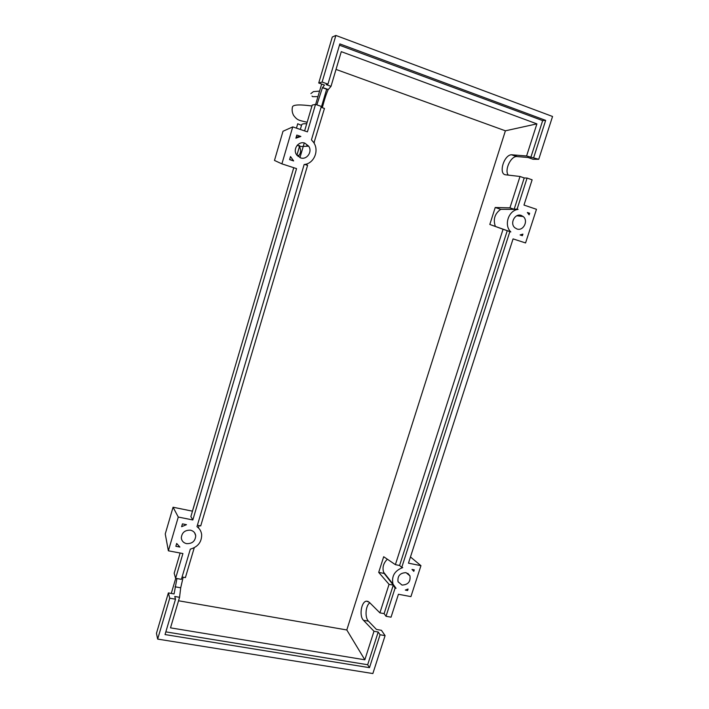 <?xml version="1.0" encoding="UTF-8"?>
<svg xmlns="http://www.w3.org/2000/svg" width="709" height="709" viewBox="0 0 709 709"><rect width="100%" height="100%" fill="white"/><g stroke="black" fill="none" stroke-linecap="round" stroke-linejoin="round"><path stroke-width="1.06" d="M298.666 145.673L297.133 145.372M297.106 155.519L299.171 155.289M195.338 501.476L195.906 499.553M317.96 96.619L312.589 96.654L312.013 96.052M310.879 93.597L313.449 91.612L319.582 91.115M301.644 124.979L301.75 124.598C302.176 123.915 303.833 123.614 306.731 123.72M296.442 128.143L297.727 123.765L301.52 125.369M521.283 215.439L523.251 216.573C528.666 220.845 523.251 231.426 516.914 228.963L514.796 227.713C509.541 223.353 515.026 212.966 521.283 215.439M406.027 572.642L409.953 575.868C410.697 581.708 408.047 584.774 402.021 585.076L398.033 581.752C397.377 575.938 400.044 572.899 406.027 572.642M304.826 143.147L308.681 146.16C312.713 151.77 306.767 160.252 300.483 157.841L296.406 154.518C292.711 148.846 298.702 140.754 304.826 143.147M298.072 156.485C300.917 153.552 301.352 150.255 299.366 146.586L297.691 144.769M190.517 530.199C193.539 530.952 195.267 532.805 195.719 535.756C195.285 541.171 192.236 543.803 186.556 543.635C183.463 542.872 181.717 540.976 181.309 537.936C181.841 532.574 184.907 529.995 190.517 530.199M369.823 602.81C365.534 605.566 364.639 617.592 368.494 621.181L376.444 629.432L381.415 630.301L385.093 635.636L380.068 634.759L378.198 632.003L373.989 631.267L363.487 620.295C358.905 616.041 361.368 601.17 366.633 601.17L369.256 602.242L379.9 612.86L384.11 613.622L386.015 616.281L391.04 617.184L398.431 594.266L410.919 596.624L420.951 565.676L408.464 563.168L513.068 238.889L525.564 242.948L536.474 209.297L523.978 205.069L532.122 179.82L527.088 178.065L517.118 209.058L518.084 209.385C508.424 210.44 503.656 225.338 510.826 231.923L509.86 231.604L401.755 567.395L402.721 567.581C394.621 570.701 391.377 576.204 392.999 584.083L396.047 588.31L395.081 588.124L386.015 616.281M183.17 577.188L180.706 587.796L179.563 597.315L174.76 596.473L175.504 599.202L169.735 598.201L168.37 592.928L174.077 593.929L176.922 578.526M182.08 576.993L185.403 577.596L194.257 547.729M175.61 578.296L181.38 579.333L190.313 549.156C197.926 546.887 201.71 542.057 201.666 534.666C201.259 531.333 199.699 528.657 196.978 526.645L304.161 164.506C313.963 163.744 319.564 150.521 313.529 142.296L311.446 139.868L321.345 106.421L315.523 104.391L307.414 131.856L292.746 126.893L281.898 163.859L296.557 168.618L192.83 519.963L178.278 517.047L168.37 550.804L182.913 553.552L175.61 578.296L174.175 573.244L180.13 553.029M379.9 612.86L389.055 584.34L393.265 585.147L395.081 588.124M401.755 567.395L399.584 565.49L395.383 564.648L383.684 556.733L378.695 572.385L389.055 584.34M395.383 564.648L503.062 229.264L489.804 224.461L495.228 207.489L509.931 207.852L520.007 176.479L505.765 174.813C498.188 174.423 503.771 154.899 511.517 154.766L526.583 155.989L536.899 123.871L505.402 130.81L336.022 69.42M373.989 631.267L364.834 659.795L346.798 629.964L505.402 130.81M169.735 598.201L157.655 639.093L372.854 673.55L385.093 635.636M393.265 585.147L384.11 613.622M364.834 659.795L170.506 627.855L179.563 597.315M326.734 88.988L321.301 107.343M316.852 104.861L322.435 87.703L324.5 85.062L318.731 83.006L322.116 82.049L327.948 84.132L326.158 84.61L331.006 86.338L341.286 51.66L536.899 123.871M331.006 86.338L328.143 89.733C326.344 93.694 324.394 99.685 322.303 107.697M313.936 142.934L324.456 108.442L321.097 107.272M197.386 525.263L200.718 525.918L307.582 165.365L306.191 164.098M198.706 527L199.114 525.599M380.068 634.759L369.478 667.665L165.037 634.564L175.504 599.202M182.452 523.871L186.476 524.669L181.619 526.707L182.452 523.871M289.591 159.614L290.495 156.529L293.641 160.943L289.591 159.614M296.805 135.082L300.864 136.438L295.892 138.184L296.805 135.082M175.859 546.293L176.683 543.466L179.873 547.056L175.859 546.293M407.604 590.517L405.318 590.074L408.083 589.037L407.604 590.517L406.993 589.534M522.896 234.112L522.382 235.698L520.105 234.954L522.896 234.112M529.127 214.854L527.363 212.505L529.641 213.267L529.127 214.854M414.286 569.876L413.808 571.357L411.991 569.424L414.286 569.876M168.37 592.928L156.45 633.359L157.655 639.093M527.088 178.065L524.217 177.941L520.007 176.479M526.583 155.989L538.743 159.286L533.053 159.268L528.072 157.495L516.524 156.538C510.418 156.583 504.276 170.559 508.318 175.105M315.523 104.391L312.226 105.065L304.613 130.908M538.743 159.286L552.55 116.48L335.871 35.45L322.116 82.049M335.871 35.45L332.299 37.01L318.731 83.006M327.948 84.132L339.85 43.905L545.664 120.379L533.717 157.487M339.469 45.199L542.66 120.61L545.664 120.379M542.66 120.61L530.793 157.495M509.931 207.852L514.149 209.27L524.217 177.941M314.424 142.287L313.245 141.897M293.641 160.943L289.653 159.41M296.22 137.085L300.864 136.438M412.159 569.46L412.549 569.912M528.054 213.276L529.641 213.267M522.382 235.698L520.273 234.927M510.826 231.923L489.804 224.461M509.86 231.604L503.062 229.264M304.71 164.426L307.582 165.365M306.102 164.391L305.65 164.24M307.236 146.222L306.545 144.512M178.535 600.771L346.798 629.964M378.198 632.003L367.67 664.732L165.835 631.87M387.353 559.215C383.418 563.123 382.178 567.466 383.622 572.234L384.181 573.448L378.695 572.385M393.717 585.616L384.181 573.448M369.478 667.665L367.67 664.732M517.118 209.058L514.149 209.27M495.228 207.489L500.722 209.323L518.084 209.385M500.722 209.323C494.802 213.622 492.994 219.267 495.299 226.26M507.272 230.638L399.584 565.49M168.37 550.804L165.25 533.966L173.067 507.227L192.476 511.171M173.067 507.227L178.278 517.047M293.756 167.705L190.881 516.586L192.83 519.963M281.898 163.859L274.48 160.438L283.006 131.262L292.746 126.893M420.951 565.676L410.467 556.964M321.664 84.052L315.647 104.436M304.267 142.979L299.942 157.637M175.735 578.314L171.277 593.433M299.411 146.648L296.903 155.253M299.437 146.577L299.703 145.664L299.437 146.577M292.392 107.289L292.551 106.66C293.659 104.622 300.129 104.4 311.96 105.995M368.494 621.181L363.487 620.295M180.706 587.796L175.043 586.795M517.18 156.547L512.164 154.766M328.285 89.538L322.56 87.508M299.756 145.575L299.464 146.577M195.409 501.024L192.423 511.162M301.75 124.598L300.324 129.455M307.165 122.24C298.329 120.238 297.39 120.193 293.694 115.549C292.117 112.731 291.736 109.771 292.551 106.66M516.817 215.766L523.251 216.573M407.79 573.306L409.953 575.868M299.366 146.586L308.681 146.16M194.62 532.796L195.719 535.756M368.148 601.445L366.633 601.17M516.524 156.538L511.517 154.766M328.143 89.733L322.435 87.703M290.185 157.602L291.044 157.602M383.622 572.234L392.999 584.083"/></g></svg>
